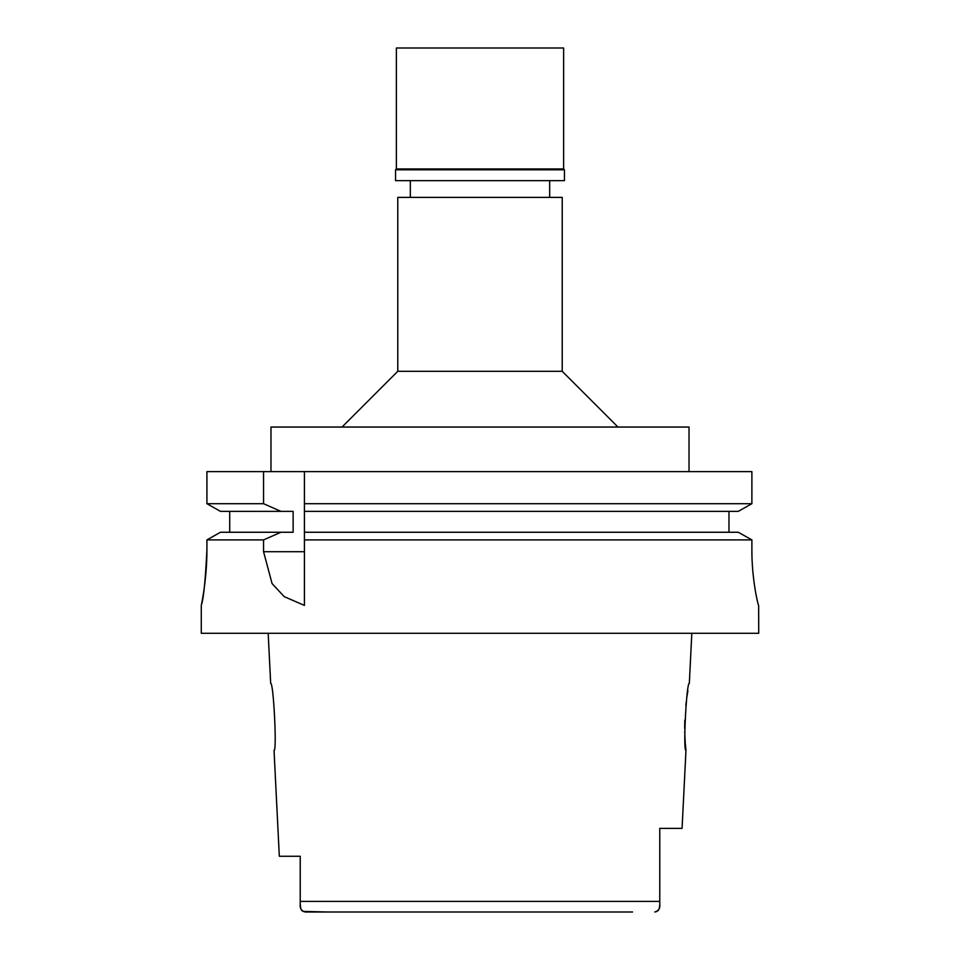 <?xml version="1.0" encoding="UTF-8"?>
<svg xmlns="http://www.w3.org/2000/svg" width="960" height="960" viewBox="0 0 960 960"><rect width="100%" height="100%" fill="white"/><g stroke="black" fill="none" stroke-linecap="round" stroke-linejoin="round"><path stroke-width="1.44" d="M300.756 908.556L300.228 903.9C299.664 908.244 301.332 910.944 305.232 912L632.568 912M300.228 871.356L300.228 886.404M300.228 856.26L279.324 856.26L300.228 856.26L300.228 903.9L300.228 901.404L659.772 901.404L659.772 877.2L659.772 902.244M302.904 911.4L327.432 912M301.968 910.656L301.26 909.684M691.824 633.288L689.316 683.46C686.544 681.216 682.872 752.28 685.968 750.348L682.068 828.384L659.772 828.384L659.772 903.084M659.748 905.16L659.232 908.556M658.74 909.684L658.032 910.656M657.024 911.436L654.768 912C658.668 910.92 660.336 908.22 659.772 903.9M300.228 903.672L300.228 901.404M274.032 750.348C277.08 752.388 273.552 681.78 270.684 683.46C273.456 681.216 277.128 752.28 274.032 750.348L279.324 856.26M685.968 750.348L685.332 743.796M685.26 742.92L684.708 731.472M684.672 728.484L684.792 720.084M685.812 705.612L686.244 701.808M686.892 696.996L687.9 690.756M562.224 371.304L562.224 197.388L397.776 197.388L397.776 371.304L562.224 371.304L617.964 427.044M689.028 471.636L689.028 427.044L270.972 427.044L270.972 471.636M738.276 532.26L751.884 539.904L738.276 532.26L304.416 532.26L304.416 503.7L751.884 503.7L751.884 471.636L206.916 471.636L206.916 503.7L220.464 511.356L206.916 503.7L263.556 503.7L280.908 511.356L293.136 511.356L293.136 532.26L220.464 532.26L206.916 539.904L220.464 532.26M304.416 503.7L304.416 471.636M304.416 532.26L304.416 605.304M304.416 506.304L304.416 508.86M304.416 534.78L304.416 539.904L751.884 539.904L751.884 549.672C751.68 579.024 758.244 606.264 758.652 605.424L758.712 633.288L201.288 633.288L201.288 605.424M751.884 471.636L751.884 503.7L738.276 511.356L751.884 503.7M728.976 511.356L728.976 532.26M229.716 532.26L229.716 511.356M206.916 549.672C205.392 580.8 203.532 599.28 201.348 605.124C200.34 609.612 207.072 581.328 206.916 549.672L206.916 539.904L263.556 539.904L263.556 551.7L272.064 583.56L284.196 596.64L304.416 605.424M263.556 471.636L263.556 503.7M234.732 539.904L263.556 539.904L280.908 532.26M205.008 582.06L206.076 571.164M304.416 511.356L738.276 511.356M220.464 511.356L280.908 511.356M563.616 48L396.384 48L396.384 168.96L563.616 168.96L563.616 48M563.616 168.96L564.444 169.8L395.556 169.8L396.384 168.96M395.556 169.8L395.556 180.66L564.444 180.66L564.444 169.8M263.556 551.7L304.416 551.7M270.684 683.46L268.176 633.288M549.672 180.66L549.672 197.388M410.328 180.66L410.328 197.388M397.776 371.304L342.036 427.044"/></g></svg>
